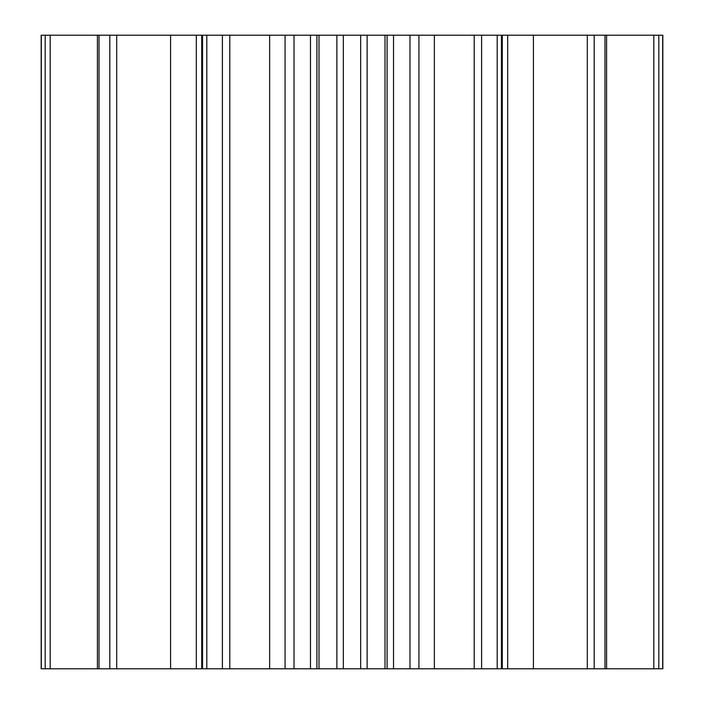 <?xml version="1.0" encoding="UTF-8"?>
<svg xmlns="http://www.w3.org/2000/svg" width="704" height="704" viewBox="0 0 704 704"><rect width="100%" height="100%" fill="white"/><g stroke="black" fill="none" stroke-linecap="round" stroke-linejoin="round"><path stroke-width="1.06" d="M41.175 668.8L41.175 35.2L97.416 35.2L97.416 668.8L41.175 668.8M97.416 668.8L662.825 668.8L662.825 35.2L97.416 35.2M604.991 668.8L604.991 35.2M594.194 668.8L594.194 35.2M587.303 668.8L587.303 35.2M533.421 668.8L533.421 35.2M507.681 668.8L507.681 35.2M501.433 668.8L501.433 35.2M497.2 668.8L497.2 35.2M481.606 668.8L481.606 35.2M474.197 668.8L474.197 35.2M434.359 668.8L434.359 35.2M418.924 668.8L418.924 35.2M409.974 668.8L409.974 35.2M393.527 668.8L393.527 35.2M387.094 668.8L387.094 35.2M385.018 668.8L385.018 35.2M367.118 668.8L367.118 35.2M360.659 668.8L360.659 35.2M343.341 668.8L343.341 35.2M336.882 668.8L336.882 35.2M318.982 668.8L318.982 35.2M316.906 668.8L316.906 35.2M310.473 668.8L310.473 35.2M294.026 668.8L294.026 35.2M285.076 668.8L285.076 35.2M269.641 668.8L269.641 35.2M229.803 668.8L229.803 35.2M222.394 668.8L222.394 35.2M206.8 668.8L206.8 35.2M202.567 668.8L202.567 35.2M196.319 668.8L196.319 35.2M170.579 668.8L170.579 35.2M116.697 668.8L116.697 35.2M109.806 668.8L109.806 35.2M99.009 668.8L99.009 35.2M50.186 668.8L50.186 35.2M45.188 668.8L45.188 35.2M41.334 668.8L41.334 35.2M662.666 668.8L662.666 35.2M658.812 668.8L658.812 35.2M653.814 668.8L653.814 35.2M606.584 668.8L606.584 35.2M502.278 668.8L502.278 35.2M201.722 668.8L201.722 35.2"/></g></svg>
